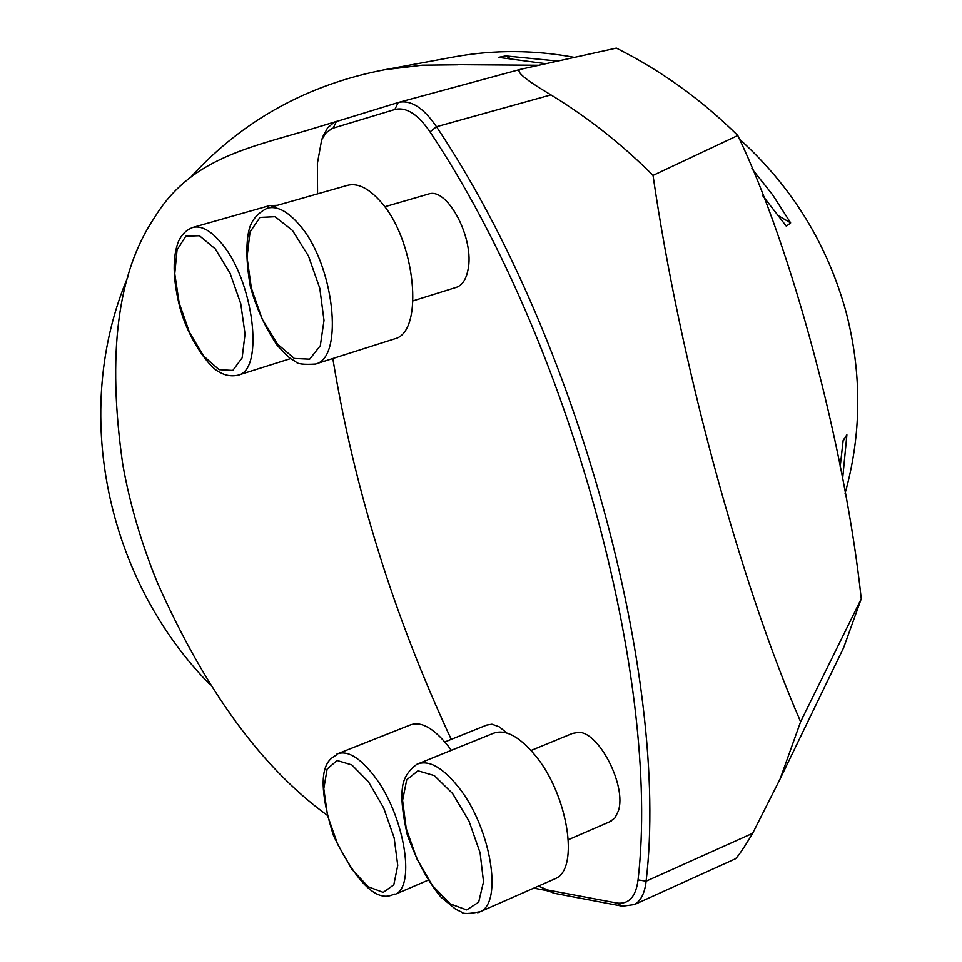 <?xml version="1.0" encoding="UTF-8"?>
<svg xmlns="http://www.w3.org/2000/svg" width="962" height="962" viewBox="0 0 962 962"><rect width="100%" height="100%" fill="white"/><g stroke="black" fill="none" stroke-linecap="round" stroke-linejoin="round"><path stroke-width="1.44" d="M845.081 493.338C861.591 434.247 862 374.122 846.319 312.951C827.705 244.625 792.027 186.616 739.297 138.937M574.422 57.371C534.319 49.916 494.636 49.675 455.363 56.674L452.176 57.263M210.053 684.643C106.253 579.437 70.767 410.978 128.054 276.479M191.991 175.793C243.639 119.925 307.732 84.596 384.295 69.805L422.318 65.188L457.768 64.791M840.199 466.57L843.169 440.319L846.897 434.824L842.58 479.353M545.851 63.696L498.448 57.359L505.772 55.916L557.719 61.075M751.851 168.651L772.534 194.697L790.656 222.919L786.303 226.178L762.77 195.755M538.78 65.26L450.709 64.61M737.806 135.51L653.03 175.409C622.21 144.504 588.179 117.665 550.937 94.877C524.711 79.317 514.646 70.779 520.755 69.264L616.341 48.1C661.134 70.599 701.623 99.735 737.806 135.51C791.822 247.895 844.925 446.993 861.267 598.773L843.59 647.811L826.911 682.274M861.267 598.773L800.612 721.777L780.17 778.823L752.657 833.32C743.999 847.811 738.251 856.312 735.413 858.813L734.884 859.066M533.766 888.142L546.669 890.584M322.679 137.229L327.585 127.826L334.259 122.21L398.773 102.345C411.063 99.783 423.641 107.912 436.483 126.719C577.224 336.568 670.057 679.485 646.103 881.192C644.841 892.976 640.957 900.757 634.463 904.557L622.438 906.216L553.763 893.193L542.664 888.371M335.077 121.849L306.144 130.676C244.564 148.605 188.961 160.702 154.509 217.604C117.496 272.174 106.926 354.569 122.823 464.814C129.834 504.136 141.354 543.422 157.407 582.659C205.05 690.007 261.556 767.472 326.912 815.03M653.03 175.409C679.918 361.279 740.427 583.477 800.612 721.777M538.419 886.086L547.883 890.042L616.401 902.957C628.679 904.689 635.894 897.005 638.046 879.893C661.339 679.773 569.251 340.115 430.002 131.866C417.977 114.237 406.253 106.782 394.841 109.5L332.179 128.427L325.841 133.045L321.669 139.791L317.388 163.444L317.568 193.867M332.816 358.525C354.244 488.9 393.723 615.848 451.238 739.357M609.643 821.801L614.958 817.941L618.374 810.894C626.755 786.399 599.362 732.31 578.835 732.31L572.57 733.381L531.06 750.468M506.902 733.02L499.182 726.767L491.955 724.206L486.7 725.071L444.841 741.93M456.096 287.434L456.481 287.313C462.217 285.257 466.041 279.509 467.941 270.069C474.963 239.526 447.799 187.193 428.727 193.975L384.668 206.794M451.322 750.312L448.208 746.091C433.501 727.837 420.755 720.827 409.968 725.071L338.432 753.438M553.222 879.569L555.723 878.474C579.593 868.433 567.748 794.408 535.425 755.651C519.059 735.966 504.797 728.607 492.652 733.573L418.855 763.467M277.405 205.315L269.745 205.555L192.701 227.477C201.154 225.324 210.594 230.399 221.007 242.701C253.535 279.593 264.682 369.949 238.215 375.144C231.181 376.731 224.411 375.42 217.905 371.224C211.568 368.205 190.187 344.348 179.966 307.9C170.37 269.552 174.88 251.912 178.066 242.376C181.121 235.077 185.991 230.11 192.701 227.477M393.783 339.129L394.504 338.901C424.976 332.407 415.5 238.143 379.545 200.469C368.013 187.855 357.335 182.804 347.51 185.341L267.376 208.165C276.815 205.748 287.229 211.003 298.593 223.93C333.982 262.554 344.733 358.008 315.404 364.069C303.631 364.754 297.102 363.985 295.803 361.76C289.959 357.515 293.518 362.854 277.212 345.37C265.103 327.32 256.157 307.756 250.385 286.664C246.284 263.251 245.791 244.528 248.893 230.531C251.178 220.623 257.335 213.167 267.376 208.165M846.897 434.824L843.109 441.137M505.772 55.916L509.704 58.213M778.979 216.065L790.656 222.919M430.002 131.866L436.483 126.719L550.937 94.877M638.046 879.893L646.103 881.192L752.657 833.32M622.438 906.216L616.401 902.957M553.763 893.193L547.883 890.042M394.841 109.5L398.184 102.513M333.201 128.078L336.447 121.356M368.482 781.805L351.815 764.91L337.073 760.485L327.128 769.071L323.785 788.684L327.525 815.403L337.578 844.155L352.08 869.564L368.326 886.808L383.225 892.375L393.795 884.86L397.751 865.427L394.155 837.89L383.658 807.924L368.482 781.805M374.194 775.997C403.86 813.996 416.318 886.05 395.202 894.323C393.698 891.401 373.653 918.229 333.513 835.677C308.225 755.675 337.301 757.816 336.916 754.04C347.258 749.975 359.68 757.298 374.194 775.997M452.585 793.506L434.331 775.588L417.977 770.802L406.722 779.761L402.585 800.348L406.204 828.45L416.811 858.741L432.431 885.593L450.192 903.895L466.714 909.932L478.679 902.164L483.525 881.793L480.098 852.789L469.011 821.139L452.585 793.506M555.723 878.474L480.339 911.663C469.155 913.948 462.854 914.068 461.435 912.024L455.651 909.234L441.005 897.149C427.825 881.445 416.558 860.569 407.215 834.523C402.585 813.804 400.986 798.316 402.405 788.046C403.282 778.619 408.128 770.682 416.931 764.249C428.583 759.475 442.496 767.183 458.67 787.373C490.572 827.116 503.258 902.067 480.339 911.663L477.765 912.782M215.235 248.845L199.399 235.726L185.81 236.207L177.068 249.843L174.759 273.677L179.172 302.97L189.406 332.227L203.559 355.976L219.011 369.673L232.804 370.454L242.159 357.828L245.045 333.994L240.74 303.667L230.05 273.148L215.235 248.845M292.448 230.435L275.096 216.715L259.98 217.424L250.036 231.998L247.03 257.263L251.383 288.239L262.181 319.095L277.453 344.095L294.348 358.465L309.668 359.175L320.31 345.719L324.002 320.418L319.793 288.299L308.477 256.036L292.448 230.435M455.363 56.674L384.295 69.805M843.59 647.811L780.278 778.559M634.463 904.557L735.413 858.826M398.773 102.345L520.755 69.264M542.712 888.395L548.136 891.389M321.669 139.791L323.905 134.139M427.934 880.266L395.202 894.323M568.386 839.682L611.183 821.139M290.668 358.585L238.215 375.144M413.107 300.841L456.481 287.313M394.504 338.901L315.404 364.069"/></g></svg>
